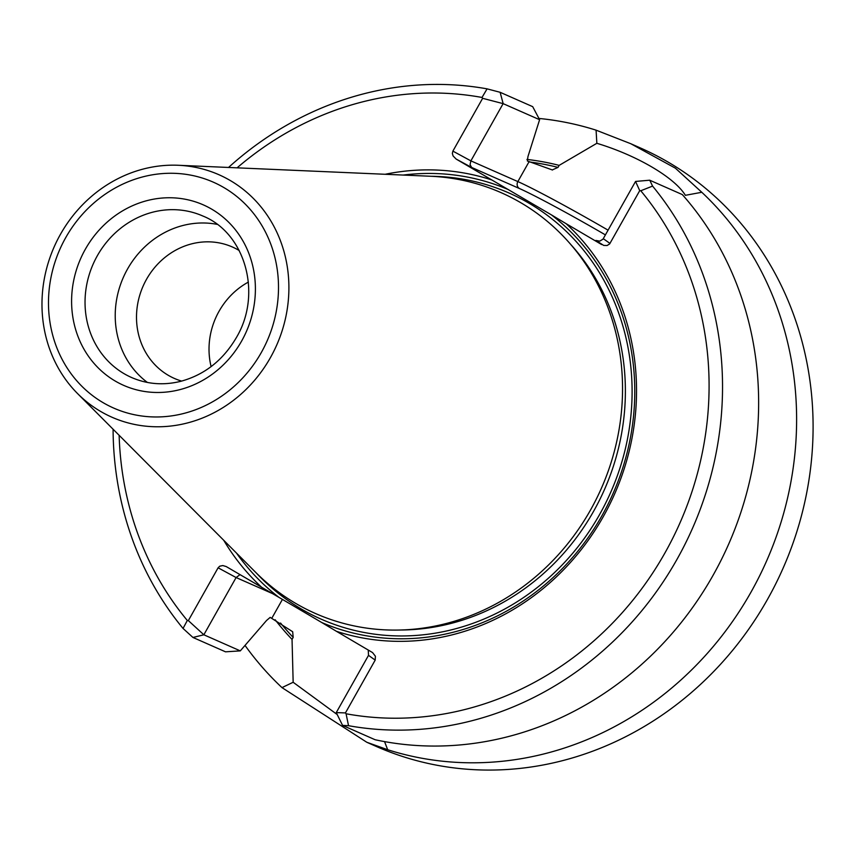 <?xml version="1.0" encoding="UTF-8"?>
<svg xmlns="http://www.w3.org/2000/svg" width="855" height="855" viewBox="0 0 855 855"><rect width="100%" height="100%" fill="white"/><g stroke="black" fill="none" stroke-linecap="round" stroke-linejoin="round"><path stroke-width="1.28" d="M248.388 282.075A71.82 65.921 -66.2 0 0 219.051 311.284A71.831 65.921 113.8 0 1 248.388 282.075M211.11 366.603A71.831 65.921 113.8 0 1 219.04 311.273A71.82 65.921 -66.2 0 0 211.11 366.603M239.218 250.547A71.831 65.921 -66.2 0 0 232.41 247.01A71.831 65.921 -66.2 0 0 143.106 286.126A71.831 65.921 -66.2 0 0 174.441 378.455A71.831 65.921 -66.2 0 0 181.645 381.095M217.138 224.363A88.257 81.001 -66.2 0 0 123.334 277.415A88.257 81.001 -66.2 0 0 147.413 382.452M60.47 234.291A132.525 121.624 113.8 0 1 178.278 165.272A132.525 121.624 113.8 0 1 270.404 357.657A132.525 121.624 113.8 0 1 77.591 393.599A132.525 121.624 113.8 0 1 60.47 234.291M178.278 165.272L430.578 176.258A229.984 211.067 113.8 0 1 590.452 510.125A229.984 211.067 113.8 0 1 255.827 572.497L77.591 393.599M649.736 180.213L682.311 194.577A327.091 300.191 -66.2 0 1 712.995 575.447A327.091 300.191 -66.2 0 1 375.131 739.746L342.556 725.382L348.53 725.703L346.072 713.765A316.703 290.657 -66.2 0 0 664.891 553.025A316.703 290.657 -66.2 0 0 640.769 190.761L652.579 186.101L649.736 180.202L635.554 181.442L603.01 239.144L599.793 241.131L595.86 240.437L603.673 245.417L607.114 245.513L609.658 243.921L639.732 190.633L635.543 181.452M348.53 725.703A327.091 300.191 -66.2 0 0 676.893 559.523A327.091 300.191 -66.2 0 0 652.579 186.101M119.134 435.302A316.703 290.657 -66.2 0 0 187.309 620.473L183.045 628.446L192.952 637.467L203.864 634.795L240.298 650.879L225.517 651.82L192.941 637.456M482.006 97.459L482.637 98.314L503.125 103.637L539.601 119.7L532.697 106.661L500.132 92.297L487.083 88.856L482.006 97.459A316.703 290.657 -66.2 0 0 237.092 167.837M487.083 88.856A327.091 300.191 -66.2 0 0 228.531 167.462M113.084 429.231A327.091 300.191 -66.2 0 0 183.045 628.446M236.493 553.089A235.713 216.326 -66.2 0 0 278.901 597.335L226.19 566.544L222.792 565.55L219.714 566.202L218.1 567.795L188.346 620.602L203.853 634.773L236.098 577.542L240.02 574.656M188.346 620.602L187.309 620.473M368.238 650.003L368.516 655.358L375.195 660.103L375.409 656.234L372.566 652.589L336.432 631.311A238.823 219.179 -66.2 0 0 603.202 516.783A238.823 219.179 -66.2 0 0 566.117 223.679L601.61 244.541M346.072 713.765L345.441 712.92L375.195 660.103M342.556 725.371L336.261 712.6L345.441 712.92M639.732 190.633L640.769 190.761M336.432 631.311L321.758 622.526A235.713 216.326 -66.2 0 0 601.877 515.832A235.713 216.326 -66.2 0 0 551.443 214.894L566.117 223.679M482.637 98.314L452.883 151.121L452.348 153.419L453.075 155.941L456.153 159.062L551.443 214.894M508.586 189.703A235.713 216.326 -66.2 0 0 403.207 175.061M321.758 622.526L278.901 597.335M491.646 179.913A238.823 219.179 -66.2 0 0 385.145 174.281M223.732 540.285A238.823 219.179 -66.2 0 0 261.951 587.545M456.153 159.062L471.661 167.462L470.058 164.673L470.881 160.868L452.883 151.121M500.132 92.297L503.157 103.637M336.272 712.578L368.516 655.358M240.298 650.879L266.536 620.495L270.18 617.374L292.677 631.738L293.18 637.403L292.047 639.412A281.552 258.402 -66.2 0 1 275.171 619.768M552.49 170.006L527.353 160.975L527.973 156.518L539.601 119.7M503.125 103.637L470.881 160.868L517.852 181.581A5.194 4.767 -66.2 0 0 519.423 188.517A78.393 3.313 29.4 0 1 605.426 234.901M552.234 169.942L558.016 167.388A279.318 256.35 -66.2 0 0 529.662 161.99M526.937 159.425A281.552 258.402 -66.2 0 1 559.149 165.378L558.016 167.388M245.075 645.493A327.091 300.191 -66.2 0 0 281.979 687.612L293.158 682.269L337.244 714.588M293.158 682.258L292.047 639.412M559.149 165.378L596.854 143.298C636.868 155.332 674.531 177.434 685.368 195.314L701.795 192.279L675.397 168.189L630.776 143.715L596.085 130.163L596.843 143.298M596.085 130.163A327.091 300.191 -66.2 0 0 538.949 118.439M281.979 687.612L366.806 742.268L387.689 749.728L384.547 741.606M387.689 749.728A327.091 300.191 -66.2 0 0 750.968 592.194A327.091 300.191 -66.2 0 0 701.795 192.279M366.806 742.268L376.382 746.49A327.091 300.191 -66.2 0 0 767.448 599.462A327.091 300.191 -66.2 0 0 640.352 147.936L630.776 143.715M202.881 216.026A88.257 81.001 -66.2 0 0 93.152 264.099A88.257 81.001 -66.2 0 0 131.649 377.547C147.21 384.269 163.551 385.541 180.694 381.341C204.473 374.875 223.027 360.297 236.354 337.607C262.592 293.778 245.15 232.87 202.881 216.026M241.634 341.038A98.646 90.534 -66.2 0 0 166.33 197.804A98.646 90.534 -66.2 0 0 82.529 346.521A98.646 90.534 -66.2 0 0 241.634 341.038M261.277 352.581A123.451 113.298 -66.2 0 0 167.035 173.33A123.451 113.298 -66.2 0 0 62.169 359.453A123.451 113.298 -66.2 0 0 261.277 352.581M400.803 629.996A227.665 208.941 -66.2 0 0 593.616 511.247A227.665 208.941 -66.2 0 0 570.798 244.53M256.211 572.882A232.859 213.707 -66.2 0 0 599.611 514.496A232.859 213.707 -66.2 0 0 431.123 176.28M218.1 567.795L236.098 577.542L272.221 593.466M609.978 243.44L603.299 238.684M596.95 240.918L595.86 240.437M471.661 167.462L519.423 188.517M271.879 618.122L282.428 599.408M608.087 230.177A83.587 3.527 29.4 0 0 517.852 181.581L529.053 161.723M280.558 623.039A279.318 256.35 -66.2 0 0 293.18 637.403"/></g></svg>
